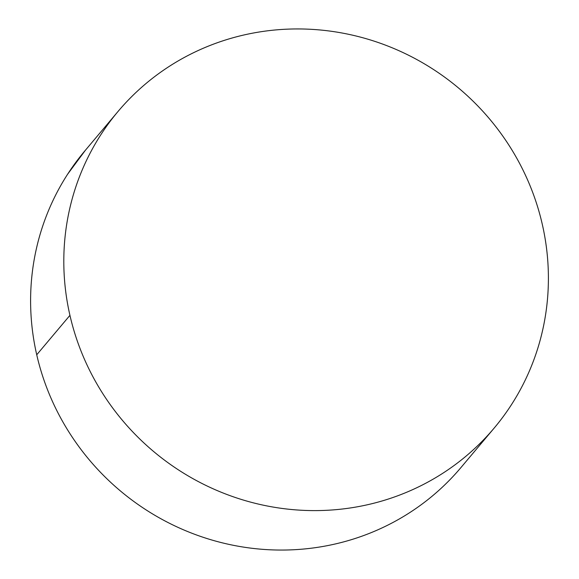 <?xml version="1.0" encoding="UTF-8"?>
<svg xmlns="http://www.w3.org/2000/svg" width="579" height="579" viewBox="0 0 579 579"><rect width="100%" height="100%" fill="white"/><g stroke="black" fill="none" stroke-linecap="round" stroke-linejoin="round"><path stroke-width="0.87" d="M69.936 315.345A245.829 237.224 -139.9 0 1 118.022 111.479A245.829 237.224 -139.9 0 1 360.949 37.251A245.829 237.224 -139.9 0 1 542.27 224.211A245.829 237.224 -139.9 0 1 494.176 428.069A245.829 237.224 -139.9 0 1 251.25 502.297A245.829 237.224 -139.9 0 1 69.936 315.345L36.73 354.789L69.936 315.345C73.49 330.87 78.527 345.952 85.041 360.601C91.554 375.25 99.422 389.168 108.635 402.369C117.855 415.57 128.256 427.794 139.828 439.041C151.401 450.296 163.922 460.348 177.406 469.214C190.882 478.073 205.06 485.578 219.926 491.716C234.799 497.853 250.077 502.514 265.761 505.691C281.452 508.869 297.244 510.504 313.145 510.598C329.053 510.692 344.758 509.245 360.261 506.256C375.771 503.26 390.782 498.787 405.293 492.823C419.811 486.859 433.548 479.521 446.518 470.814C459.48 462.107 471.422 452.199 482.343 441.082C493.257 429.973 502.941 417.864 511.395 404.772C519.841 391.679 526.897 377.841 532.557 363.272C538.217 348.696 542.371 333.663 545.02 318.175C547.669 302.687 548.762 287.032 548.299 271.218C547.835 255.404 545.823 239.735 542.27 224.211C538.709 208.679 533.679 193.596 527.165 178.947C520.651 164.306 512.784 150.381 503.564 137.18C494.343 123.978 483.95 111.754 472.377 100.507C460.804 89.26 448.276 79.2 434.8 70.341C421.317 61.475 407.146 53.97 392.272 47.833C377.407 41.695 362.128 37.034 346.437 33.857C330.754 30.68 314.954 29.044 299.053 28.95C283.153 28.856 267.447 30.303 251.937 33.292C236.435 36.289 221.424 40.769 206.906 46.733C192.394 52.696 178.65 60.028 165.688 68.735C152.718 77.441 140.777 87.349 129.862 98.466C118.941 109.583 109.257 121.684 100.811 134.777C92.358 147.877 85.301 161.707 79.649 176.284C73.989 190.853 69.835 205.885 67.186 221.373C64.537 236.869 63.444 252.516 63.907 268.33C64.37 284.144 66.375 299.813 69.936 315.345M118.022 111.479L84.823 150.931A245.829 237.224 40.1 0 0 36.73 354.789A245.829 237.224 40.1 0 0 218.051 541.749A245.829 237.224 40.1 0 0 460.978 467.521L493.503 428.873M85.497 150.127L67.605 174.228C59.159 187.321 52.103 201.159 46.443 215.728C40.783 230.304 36.629 245.337 33.98 260.825C31.331 276.313 30.238 291.968 30.701 307.782C31.165 323.596 33.177 339.265 36.73 354.789C40.291 370.321 45.321 385.404 51.835 400.053C58.349 414.694 66.216 428.619 75.436 441.82C84.657 455.022 95.05 467.246 106.623 478.493C118.196 489.74 130.724 499.8 144.2 508.659C157.683 517.525 171.854 525.03 186.727 531.167C201.593 537.305 216.872 541.966 232.563 545.143C248.246 548.32 264.046 549.956 279.947 550.05C295.847 550.144 311.553 548.697 327.063 545.707C342.565 542.711 357.576 538.231 372.094 532.267C386.606 526.304 400.35 518.972 413.312 510.265C426.282 501.559 438.223 491.651 449.138 480.534"/></g></svg>

